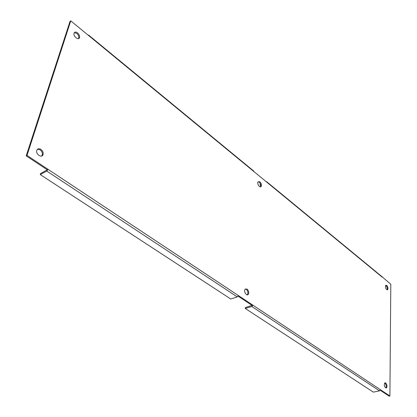 <?xml version="1.0" encoding="UTF-8"?>
<svg xmlns="http://www.w3.org/2000/svg" width="417" height="417" viewBox="0 0 417 417"><rect width="100%" height="100%" fill="white"/><g stroke="black" fill="none" stroke-linecap="round" stroke-linejoin="round"><path stroke-width="0.63" d="M259.895 181.807C261.292 183.287 261.725 184.804 261.204 186.352C260.083 188.489 256.747 183.819 258.024 181.88L259.895 181.807M260.317 186.852L260.458 186.66C260.985 185.112 260.552 183.6 259.155 182.12L258.165 181.682M247.026 289.033C248.657 290.613 249.09 292.348 248.334 294.251C246.848 296.69 243.408 291.53 245.045 289.309L247.026 289.033M247.229 294.84L247.531 294.506C248.292 292.604 247.86 290.868 246.228 289.294L245.352 288.971M386.721 285.374C387.94 286.86 388.263 288.293 387.685 289.679C385.928 289.45 385.266 288.001 385.699 285.322L386.721 285.374M387.023 289.831C387.544 288.418 387.211 287 386.017 285.577L385.662 285.369M385.626 382.931C387.023 384.552 387.325 386.194 386.533 387.841C384.557 387.471 383.932 385.84 384.646 382.942L385.626 382.931M385.798 387.977C386.564 386.314 386.257 384.683 384.87 383.087L384.63 382.957M77.567 32.917C79.131 34.366 79.777 35.898 79.517 37.509C78.766 40.83 73.043 36.394 74.049 33.245C74.659 31.812 75.831 31.702 77.567 32.917M78.474 38.614L78.771 38.01C79.032 36.399 78.38 34.872 76.822 33.423L74.341 32.635M40.902 149.39C42.69 150.808 43.42 152.486 43.092 154.436C42.174 158.512 35.56 154.384 36.764 150.454C37.499 148.619 38.88 148.264 40.902 149.39M41.606 156.041L42.294 154.884C42.623 152.935 41.893 151.256 40.105 149.844L37.447 149.281M48.064 169.365L47.262 169.802L26.198 155.859L27.001 155.4L48.064 169.365L46.772 171.064L40.251 174.577L230.757 298.999L237.289 296.914L238.362 295.533L252.848 305.135L251.795 306.495L245.279 308.486L245.389 307.569L252.045 305.385L238.133 296.174M245.279 308.486L373.324 392.116L379.527 390.865L380.424 389.718L252.848 305.135L252.045 305.385M47.262 169.802L40.569 173.555L40.251 174.577M266.192 181.687L266.739 181.765L266.864 182.239L253.984 171.642L253.807 171.116M260.63 184.726L260.046 184.971L260.453 184.085M253.984 171.642L88.644 35.565L88.628 35.106L88.143 35.153M380.424 389.718L389.9 396.004L389.144 396.15L380.273 390.276M27.001 155.4L70.76 20.85L70.02 21.366L26.198 155.859M260.046 184.971L260.719 185.513M389.9 396.004L390.802 284.232L381.868 276.565M382.108 277.081L266.864 182.234M88.644 35.565L70.76 20.85M251.795 306.495L379.527 390.865M46.772 171.064L237.289 296.914M48.064 169.37L238.362 295.533M260.458 186.66L261.204 186.352M247.531 294.506L248.334 294.251M387.08 289.851L387.685 289.679M385.824 387.987L386.533 387.841M78.771 38.01L79.517 37.509M42.294 154.884L43.092 154.436M381.936 276.622L266.739 181.765M253.87 171.168L88.628 35.106"/></g></svg>
